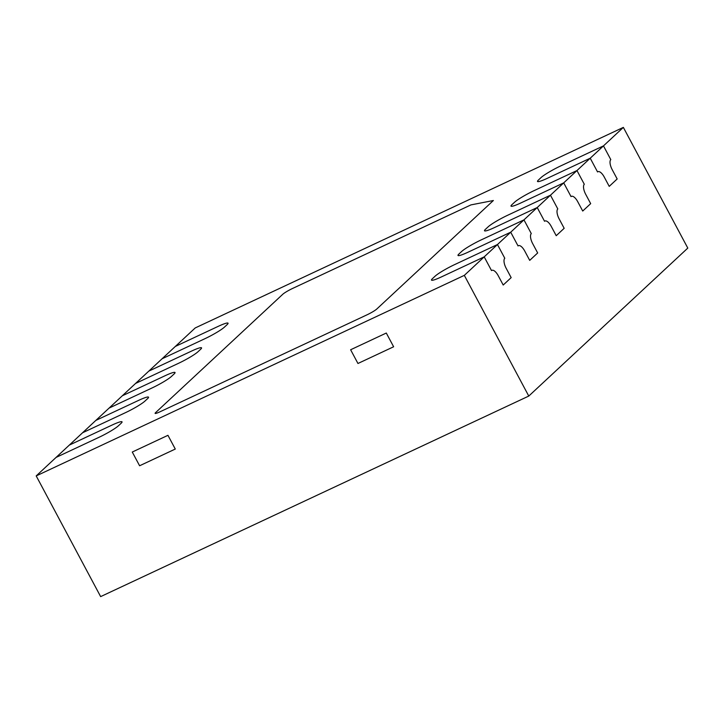 <?xml version="1.0" encoding="UTF-8"?>
<svg xmlns="http://www.w3.org/2000/svg" width="724" height="724" viewBox="0 0 724 724"><rect width="100%" height="100%" fill="white"/><g stroke="black" fill="none" stroke-linecap="round" stroke-linejoin="round"><path stroke-width="1.09" d="M584.304 184.276A8.616 3.475 64.9 0 0 585.68 194.285L590.675 203.643L582.72 211.037L577.725 201.688A8.616 3.475 64.9 0 0 571.426 196.349A8.616 3.475 64.9 0 0 571.046 196.611L563.715 182.873L520.909 202.928A17.222 2.027 151.9 0 1 511.008 206.114A17.222 2.027 -28.1 0 0 520.909 202.928L563.715 182.873L571.046 196.611A8.616 3.475 64.9 0 1 571.426 196.349A8.616 3.475 64.9 0 1 577.725 201.688L582.72 211.037L590.675 203.643L585.68 194.285A8.616 3.475 64.9 0 1 584.304 184.276L576.974 170.547L590.223 158.212L547.407 178.267A17.222 2.027 151.9 0 1 537.516 181.453A17.222 2.027 -28.1 0 0 547.407 178.267L590.223 158.212L597.553 171.941A8.616 3.475 64.9 0 1 597.924 171.688A8.616 3.475 64.9 0 0 597.553 171.941L590.223 158.212L603.472 145.886L610.803 159.615A8.616 3.475 64.9 0 0 612.178 169.624L617.174 178.973L609.228 186.376L604.232 177.018A8.616 3.475 64.9 0 0 597.924 171.688A8.616 3.475 64.9 0 1 604.232 177.018L609.228 186.376L617.174 178.973L612.178 169.624A8.616 3.475 64.9 0 1 610.803 159.615L603.472 145.886L623.355 127.388L195.227 327.936L162.095 358.76L204.91 338.705A17.222 2.027 -28.1 0 0 224.476 327.085L227.128 324.623A17.222 2.027 -28.1 0 0 228.051 323.194A17.222 2.027 -28.1 0 0 218.159 326.379L175.344 346.434L218.159 326.379A17.222 2.027 -28.1 0 1 228.051 323.194A17.222 2.027 -28.1 0 1 227.128 324.623L224.476 327.085A17.222 2.027 -28.1 0 1 204.91 338.705L162.095 358.76L135.587 383.421L178.403 363.367A17.222 2.027 -28.1 0 0 197.978 351.755L200.62 349.285A17.222 2.027 -28.1 0 0 201.543 347.855A17.222 2.027 -28.1 0 0 191.652 351.04L148.845 371.095L191.652 351.04A17.222 2.027 -28.1 0 1 201.543 347.855A17.222 2.027 -28.1 0 1 200.62 349.285L197.978 351.755A17.222 2.027 -28.1 0 1 178.403 363.367L135.587 383.421L109.089 408.092L151.895 388.037A17.222 2.027 -28.1 0 0 171.47 376.417L174.122 373.946A17.222 2.027 -28.1 0 0 175.045 372.525A17.222 2.027 -28.1 0 0 165.153 375.702L122.338 395.757L165.153 375.702A17.222 2.027 -28.1 0 1 175.045 372.525A17.222 2.027 -28.1 0 1 174.122 373.946L171.47 376.417A17.222 2.027 -28.1 0 1 151.895 388.037L109.089 408.092L95.83 420.418L82.581 432.753L125.397 412.698A17.222 2.027 -28.1 0 0 144.963 401.078L147.615 398.616A17.222 2.027 -28.1 0 0 148.538 397.186A17.222 2.027 -28.1 0 0 138.646 400.363L95.83 420.418L138.646 400.363A17.222 2.027 -28.1 0 1 148.538 397.186A17.222 2.027 -28.1 0 1 147.615 398.616L144.963 401.078A17.222 2.027 -28.1 0 1 125.397 412.698L82.581 432.753L56.074 457.414L98.889 437.359A17.222 2.027 -28.1 0 0 118.465 425.748L121.116 423.278A17.222 2.027 -28.1 0 0 122.039 421.848A17.222 2.027 -28.1 0 0 112.139 425.033L69.332 445.088L112.139 425.033A17.222 2.027 -28.1 0 1 122.039 421.848A17.222 2.027 -28.1 0 1 121.116 423.278L118.465 425.748A17.222 2.027 -28.1 0 1 98.889 437.359L56.074 457.414L36.2 475.912L464.328 275.364L484.202 256.866L441.396 276.921A17.222 2.027 151.9 0 1 431.504 280.107A17.222 2.027 -28.1 0 0 441.396 276.921L484.202 256.866L491.533 270.595A8.616 3.475 64.9 0 1 491.913 270.342A8.616 3.475 64.9 0 0 491.533 270.595L484.202 256.866L497.46 244.54L504.791 258.269A8.616 3.475 64.9 0 0 506.166 268.278L511.162 277.627L503.207 285.03L498.212 275.672A8.616 3.475 64.9 0 0 491.913 270.342A8.616 3.475 64.9 0 1 498.212 275.672L503.207 285.03L511.162 277.627L506.166 268.278A8.616 3.475 64.9 0 1 504.791 258.269L497.46 244.54L510.71 232.205L467.894 252.26A17.222 2.027 151.9 0 1 458.002 255.436A17.222 2.027 -28.1 0 0 467.894 252.26L510.71 232.205L518.04 245.934A8.616 3.475 64.9 0 1 518.411 245.68A8.616 3.475 64.9 0 0 518.04 245.934L510.71 232.205L523.959 219.87L531.289 233.599A8.616 3.475 64.9 0 0 532.674 243.617L537.67 252.966L529.715 260.368L524.719 251.011A8.616 3.475 64.9 0 0 518.411 245.68A8.616 3.475 64.9 0 1 524.719 251.011L529.715 260.368L537.67 252.966L532.674 243.617A8.616 3.475 64.9 0 1 531.289 233.599L523.959 219.87L537.217 207.544L494.401 227.598A17.222 2.027 151.9 0 1 484.51 230.775A17.222 2.027 -28.1 0 0 494.401 227.598L537.217 207.544L544.548 221.273A8.616 3.475 64.9 0 1 544.919 221.019A8.616 3.475 64.9 0 0 544.548 221.273L537.217 207.544L550.466 195.208L557.797 208.937A8.616 3.475 64.9 0 0 559.172 218.947L564.168 228.304L556.222 235.707L551.226 226.35A8.616 3.475 64.9 0 0 544.919 221.019A8.616 3.475 64.9 0 1 551.226 226.35L556.222 235.707L564.168 228.304L559.172 218.947A8.616 3.475 64.9 0 1 557.797 208.937L550.466 195.208L563.715 182.873L576.974 170.547L584.304 184.276M534.158 190.602L576.974 170.547L534.158 190.602A17.222 2.027 -28.1 0 0 514.583 202.222L511.931 204.684A17.222 2.027 -28.1 0 0 511.008 206.114A17.222 2.027 151.9 0 1 511.931 204.684L514.583 202.222A17.222 2.027 151.9 0 1 534.158 190.602M481.152 239.925L523.959 219.87L481.152 239.925A17.222 2.027 -28.1 0 0 461.577 251.545L458.926 254.015A17.222 2.027 -28.1 0 0 458.002 255.436A17.222 2.027 151.9 0 1 458.926 254.015L461.577 251.545A17.222 2.027 151.9 0 1 481.152 239.925M454.645 264.595L497.46 244.54L454.645 264.595A17.222 2.027 151.9 0 0 435.07 276.206L432.427 278.677A17.222 2.027 -28.1 0 0 431.504 280.107A17.222 2.027 151.9 0 1 432.427 278.677L435.07 276.206A17.222 2.027 151.9 0 1 454.645 264.595M393.63 346.769L357.955 363.484L350.624 349.755L386.299 333.04L393.63 346.769L357.955 363.484L350.624 349.755L386.299 333.04L393.63 346.769M175.28 449.052L139.605 465.767L132.275 452.038L167.95 435.323L175.28 449.052L139.605 465.767L132.275 452.038L167.95 435.323L175.28 449.052M155.57 412.653L282.785 294.261L155.57 412.653A8.616 1.014 -28.1 0 0 155.108 413.368A8.616 1.014 -28.1 0 0 160.049 411.775L366.978 314.84A8.616 1.014 -28.1 0 0 376.77 309.03L493.379 200.512L376.77 309.03A8.616 1.014 -28.1 0 1 366.978 314.84L160.049 411.775A8.616 1.014 -28.1 0 1 155.108 413.368A8.616 1.014 -28.1 0 1 155.57 412.653M292.568 288.46A8.616 1.014 -28.1 0 0 282.785 294.261A8.616 1.014 -28.1 0 1 292.568 288.46L470.962 204.892L493.379 200.512L470.962 204.892L292.568 288.46M507.651 215.263L550.466 195.208L507.651 215.263A17.222 2.027 151.9 0 0 488.085 226.883L485.433 229.345A17.222 2.027 -28.1 0 0 484.51 230.775A17.222 2.027 151.9 0 1 485.433 229.345L488.085 226.883A17.222 2.027 151.9 0 1 507.651 215.263M560.657 165.941L603.472 145.886L560.657 165.941A17.222 2.027 -28.1 0 0 541.09 177.552L538.439 180.023A17.222 2.027 -28.1 0 0 537.516 181.453A17.222 2.027 151.9 0 1 538.439 180.023L541.09 177.552A17.222 2.027 151.9 0 1 560.657 165.941M464.328 275.364L528.773 396.064L100.645 596.612L36.2 475.912M528.773 396.064L687.8 248.088L623.355 127.388"/></g></svg>
